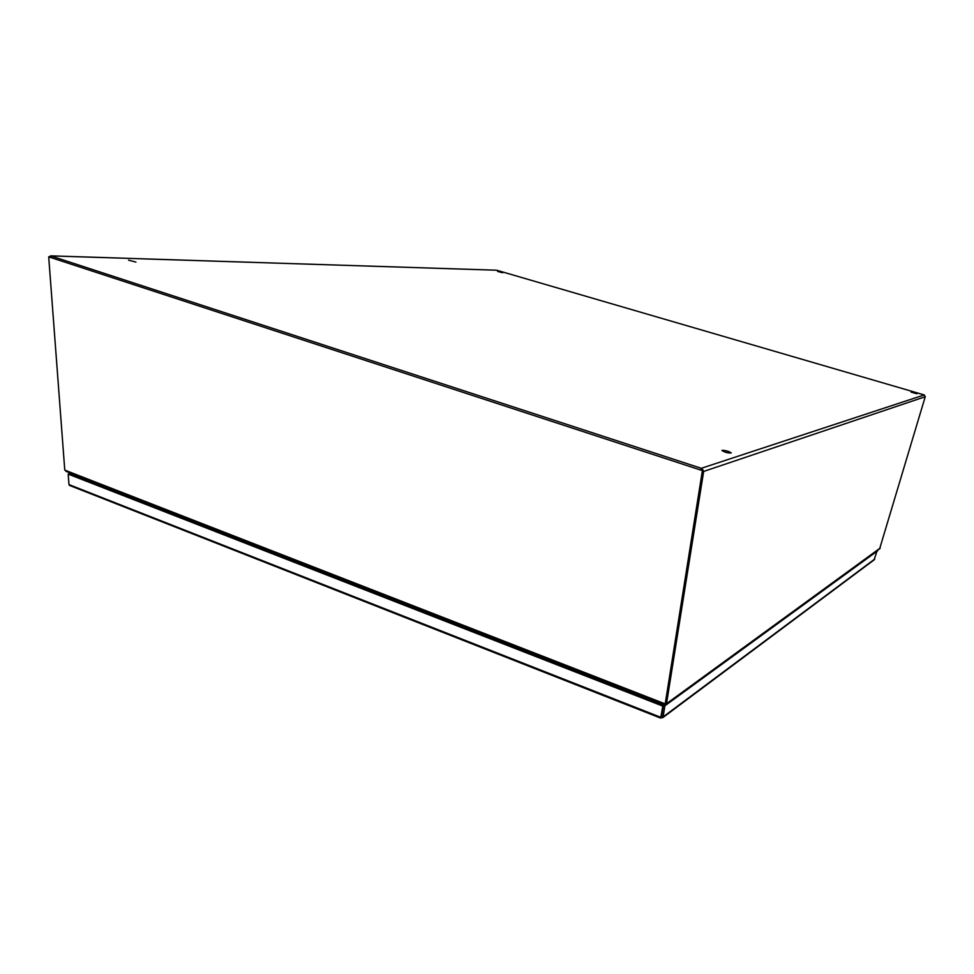 <?xml version="1.0" encoding="UTF-8"?>
<svg xmlns="http://www.w3.org/2000/svg" width="974" height="974" viewBox="0 0 974 974"><rect width="100%" height="100%" fill="white"/><g stroke="black" fill="none" stroke-linecap="round" stroke-linejoin="round"><path stroke-width="1.46" d="M128.58 260.18L135.91 262.067L128.58 260.18M727.505 452.776L725.216 452.155M722.148 450.28C726.093 450.487 729.112 451.376 731.218 452.959C727.846 453.141 724.753 452.301 721.929 450.451L722.148 450.28M497.629 271.442L502.621 272.769L497.629 271.442M911.08 392.12L916.948 393.788L911.08 392.12M89.036 481.29L89.365 480.426M664.426 703.447L663.818 703.922M655.624 701.036L655.344 702.071M653.907 701.511L654.187 700.476M700.866 469.955L701.304 468.299L924.253 394.933L925.239 396.722L879.632 548.8M664.219 704.202L666.119 703.983L880.24 548.021M662.503 704.872L663.72 703.995M663.257 703.873L666.593 703.118L703.654 471.44L702.851 471.185M925.239 396.722L703.654 471.44L701.767 468.421L701.463 469.541M49.491 256.503L51.001 255.979L50.733 257.404M50.624 256.856L50.806 255.882L496.606 270.212L50.648 255.845M51.001 255.979L701.304 468.299M924.253 394.933L496.606 270.212M82.145 477.954L83.545 479.147L81.451 478.331M80.465 477.942L81.11 477.211M84.178 478.404L84.482 479.512M86.455 480.279L87.124 479.561M88.11 479.938L87.441 480.669M50.648 256.698L48.7 256.856L64.771 470.113L66.853 471.55M90.339 480.815L89.474 481.46M90.278 481.132L176.124 515.246M652.665 701.036L652.957 699.989M653.359 700.148L653.079 701.195M48.7 256.856L702.4 470.612L665.23 703.703M701.511 469.371L703.058 469.87L665.863 702.838M703.058 469.87L702.4 470.612M78.967 477.357L79.138 476.444M79.515 477.577L80.952 477.345M68.411 477.26L68.898 483.445M75.729 476.103L77.53 475.823M78.565 476.225L76.776 476.505M664.633 704.348L663.44 705.225L661.675 716.328L663.099 716.986L660.725 717.984M877.148 550.602L874.092 559.88M877.684 550.785L664.889 705.785L69.142 473.534L68.204 474.107L662.783 706.077L663.416 705.225L661.675 716.328M662.783 706.077L660.676 718.106L70.408 485.758M661.626 716.523L660.993 717.388L68.984 484.602L69.738 485.624M874.713 559.088L663.111 716.901L664.889 705.785M68.862 483.433L68.947 484.163M68.204 474.107L68.984 484.602M657.158 702.778L658.205 702.035M658.692 702.23L657.645 702.972M88.78 480.827L88.123 480.937M112.132 490.287L89.681 481.375M64.771 470.101L664.256 703.52M661.48 716.718L663.099 716.986M666.119 703.983L879.863 548.63M66.147 471.379L663.464 704.08M874.323 559.709L662.649 717.753M661.249 717.022L660.676 718.106"/></g></svg>
